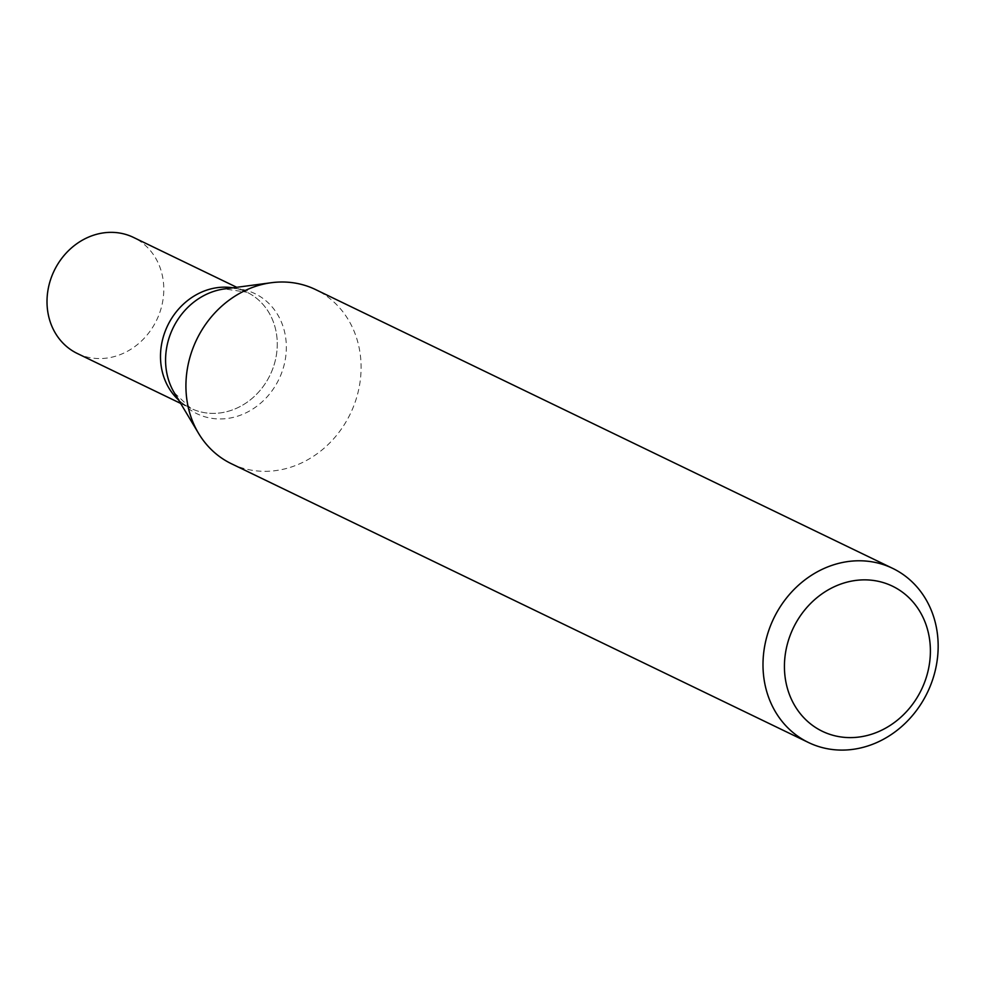 <?xml version="1.0" encoding="UTF-8"?>
<svg xmlns="http://www.w3.org/2000/svg" width="987" height="987" viewBox="0 0 987 987"><rect width="100%" height="100%" fill="white"/><g stroke="black" fill="none" stroke-linecap="round" stroke-linejoin="round"><path stroke-width="0.74" stroke-dasharray="4.93 3.7" d="M231.439 463.754A96.714 85.314 115.8 0 0 325.907 446.605A96.714 85.314 115.8 0 0 359.12 347.695A96.714 85.314 115.8 0 0 315.581 289.573M180.658 403.412L190.836 408.334A64.476 56.876 115.8 0 1 178.647 400.043A64.476 56.876 115.8 0 0 190.836 408.334A64.476 56.876 115.8 0 0 253.819 396.897A64.476 56.876 115.8 0 0 275.953 330.966A64.476 56.876 115.8 0 0 246.935 292.214A64.476 56.876 115.8 0 0 232.858 287.809A64.476 56.876 115.8 0 1 246.935 292.214L224.468 288.932A66.672 58.813 115.8 0 1 284.984 333.729A66.672 58.813 115.8 0 1 248.268 411.678A66.672 58.813 115.8 0 1 174.292 392.789L190.836 408.334A64.476 56.876 115.8 0 0 253.819 396.897A64.476 56.876 115.8 0 0 275.953 330.966A64.476 56.876 115.8 0 0 246.935 292.214L236.744 287.303M77.344 353.506A64.476 56.876 115.8 0 0 140.327 342.082A64.476 56.876 115.8 0 0 162.473 276.138A64.476 56.876 115.8 0 0 133.442 237.398"/><path stroke-width="1.48" d="M832.078 565.317A96.714 85.314 -64.2 0 1 892.643 568.352A96.714 85.314 -64.2 0 1 927.398 692.541A96.714 85.314 -64.2 0 1 808.501 742.52A96.714 85.314 -64.2 0 1 763.901 651.087A96.714 85.314 -64.2 0 1 832.078 565.317M892.643 568.352L315.581 289.573A96.714 85.314 115.8 0 0 271.351 282.714A96.714 85.314 115.8 0 0 255.016 286.538A96.714 85.314 115.8 0 0 198.572 433.367A96.714 85.314 115.8 0 0 231.439 463.754L808.501 742.52M841.997 583.638A80.601 71.101 -64.2 0 1 926.904 675.379A80.601 71.101 -64.2 0 1 803.332 717.191A80.601 71.101 -64.2 0 1 841.997 583.638M232.858 287.809A64.476 56.876 115.8 0 0 167.667 325.537A64.476 56.876 115.8 0 0 178.647 400.043A64.476 56.876 115.8 0 1 167.667 325.537A64.476 56.876 115.8 0 1 232.858 287.809M236.744 287.303L133.442 237.398A64.476 56.876 115.8 0 0 54.186 270.709A64.476 56.876 115.8 0 0 77.344 353.506L180.658 403.412M271.351 282.714L224.468 288.932A66.672 58.813 115.8 0 0 174.292 392.789L198.572 433.367"/></g></svg>
